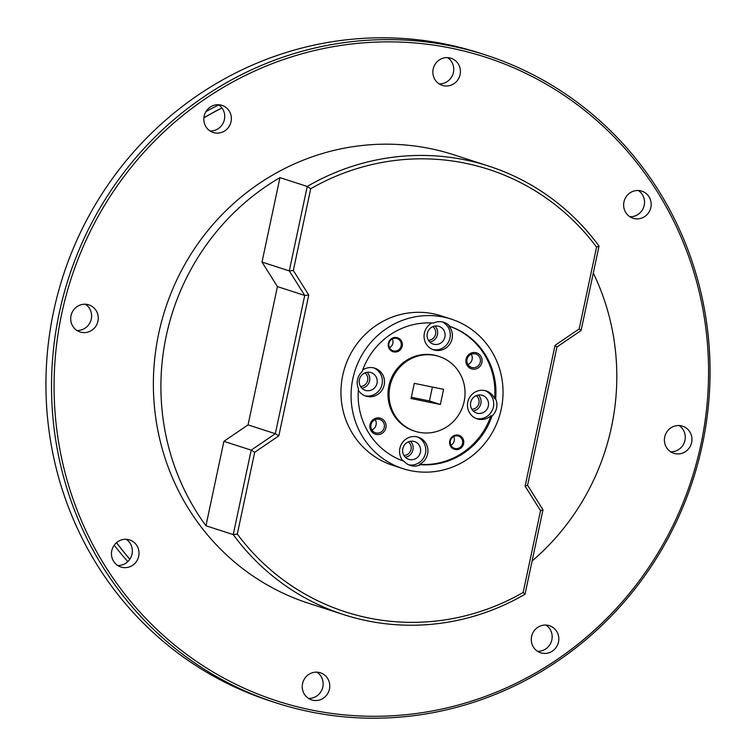 <?xml version="1.0" encoding="UTF-8"?>
<svg xmlns="http://www.w3.org/2000/svg" width="756" height="756" viewBox="0 0 756 756"><rect width="100%" height="100%" fill="white"/><g stroke="black" fill="none" stroke-linecap="round" stroke-linejoin="round"><path stroke-width="1.13" d="M439.141 356.492L438.083 356.152A39.284 37.857 107.9 0 0 388.886 385.938A39.284 37.857 107.9 0 0 413.901 430.901L414.959 431.241A39.284 37.857 107.9 0 0 464.156 401.445A39.284 37.857 107.9 0 0 439.141 356.492A39.284 37.857 107.9 0 0 389.945 386.288A39.284 37.857 107.9 0 0 414.959 431.241M429.795 341.995A9.327 8.987 107.9 0 0 434.965 326.034M428.435 340.276A7.579 7.305 107.9 0 0 432.848 326.63M444.915 337.025A9.327 8.987 107.9 0 0 438.971 326.346A9.327 8.987 107.9 0 0 427.301 333.424A9.327 8.987 107.9 0 0 433.235 344.093A9.327 8.987 107.9 0 0 444.915 337.025M431.931 322.963A14.666 14.137 107.9 0 0 424.381 333.084A14.666 14.137 107.9 0 0 433.717 349.867A14.666 14.137 107.9 0 0 452.088 338.745A14.666 14.137 107.9 0 0 448.951 326.091L450.009 326.441A14.666 14.137 107.9 0 0 443.81 322.302A14.666 14.137 107.9 0 0 433.481 323.058A71.234 68.645 107.9 0 0 362.096 371.668A14.666 14.137 107.9 0 0 357.541 379.663A14.666 14.137 107.9 0 0 358.457 388.782A71.234 68.645 107.9 0 0 404.101 461.302A14.666 14.137 107.9 0 0 410.291 465.431A14.666 14.137 107.9 0 0 420.629 464.675A71.234 68.645 107.9 0 0 492.014 416.065L490.946 415.724A71.234 68.645 107.9 0 1 419.561 464.335L420.629 464.675M432.668 349.48A14.666 14.137 107.9 0 0 449.962 338.055A14.666 14.137 107.9 0 0 442.184 321.886M361.888 388.244A9.327 8.987 107.9 0 0 367.057 372.273M360.527 386.514A7.579 7.305 107.9 0 0 364.94 372.869M377.008 383.264A9.327 8.987 107.9 0 0 371.073 372.595A9.327 8.987 107.9 0 0 359.393 379.663A9.327 8.987 107.9 0 0 365.328 390.332A9.327 8.987 107.9 0 0 377.008 383.264M358.344 390.228A14.666 14.137 107.9 0 0 365.819 396.106A14.666 14.137 107.9 0 0 384.18 384.984A14.666 14.137 107.9 0 0 374.844 368.2A14.666 14.137 107.9 0 0 362.682 370.015M364.77 395.719A14.666 14.137 107.9 0 0 382.054 384.294A14.666 14.137 107.9 0 0 373.766 367.898M473.209 410.98A9.327 8.987 107.9 0 0 478.378 395.019M471.848 409.261A7.579 7.305 107.9 0 0 476.261 395.615M488.329 406.01A9.327 8.987 107.9 0 0 482.385 395.341A9.327 8.987 107.9 0 0 470.714 402.409A9.327 8.987 107.9 0 0 476.649 413.078A9.327 8.987 107.9 0 0 488.329 406.01M492.014 416.065A14.666 14.137 107.9 0 0 496.569 408.07A14.666 14.137 107.9 0 0 495.652 398.96L494.585 398.61A14.666 14.137 107.9 0 0 486.165 390.946A14.666 14.137 107.9 0 0 467.794 402.069A14.666 14.137 107.9 0 0 477.13 418.852A14.666 14.137 107.9 0 0 490.946 415.724M476.082 418.465A14.666 14.137 107.9 0 0 493.375 407.04A14.666 14.137 107.9 0 0 485.078 390.644M405.301 457.229A9.327 8.987 107.9 0 0 410.47 441.258M403.94 455.499A7.579 7.305 107.9 0 0 408.353 441.863M420.421 452.249A9.327 8.987 107.9 0 0 414.486 441.58A9.327 8.987 107.9 0 0 402.806 448.648A9.327 8.987 107.9 0 0 408.741 459.317A9.327 8.987 107.9 0 0 420.421 452.249M419.561 464.335A14.666 14.137 107.9 0 0 427.594 453.969A14.666 14.137 107.9 0 0 418.257 437.185A14.666 14.137 107.9 0 0 399.886 448.308A14.666 14.137 107.9 0 0 402.995 460.914M408.731 464.817A14.666 14.137 107.9 0 0 425.467 453.279A14.666 14.137 107.9 0 0 417.18 436.883M402.872 468.616L392.761 465.346A78.567 75.713 -72.1 0 1 342.723 375.43A78.567 75.713 -72.1 0 1 441.117 315.847L451.237 319.117A78.567 75.713 107.9 0 0 352.844 378.709A78.567 75.713 107.9 0 0 402.872 468.616A78.567 75.713 107.9 0 0 501.266 409.034A78.567 75.713 107.9 0 0 451.237 319.117M463.617 443.715A7.333 7.069 107.9 0 0 458.212 435.135A7.333 7.069 107.9 0 0 449.763 440.89A7.333 7.069 107.9 0 0 455.159 449.47A7.333 7.069 107.9 0 0 463.617 443.715M462.549 443.479A6.445 6.209 107.9 0 0 458.438 436.099A6.445 6.209 107.9 0 0 450.378 440.984A6.445 6.209 107.9 0 0 454.479 448.365A6.445 6.209 107.9 0 0 462.549 443.479M402.22 346.163A7.333 7.069 107.9 0 0 396.815 337.573A7.333 7.069 107.9 0 0 388.367 343.328A7.333 7.069 107.9 0 0 393.772 351.909A7.333 7.069 107.9 0 0 402.22 346.163M401.152 345.917A6.445 6.209 107.9 0 0 397.051 338.537A6.445 6.209 107.9 0 0 388.981 343.422A6.445 6.209 107.9 0 0 393.082 350.803A6.445 6.209 107.9 0 0 401.152 345.917M385.891 427.839A8.382 8.08 107.9 0 0 379.71 418.03A8.382 8.08 107.9 0 0 370.053 424.607A8.382 8.08 107.9 0 0 376.233 434.416A8.382 8.08 107.9 0 0 385.891 427.839M384.256 427.461A7.021 6.766 107.9 0 0 379.786 419.429A7.021 6.766 107.9 0 0 370.998 424.749A7.021 6.766 107.9 0 0 375.467 432.791A7.021 6.766 107.9 0 0 384.256 427.461M481.922 362.445A8.382 8.08 107.9 0 0 475.751 352.636A8.382 8.08 107.9 0 0 466.093 359.213A8.382 8.08 107.9 0 0 472.264 369.022A8.382 8.08 107.9 0 0 481.922 362.445M480.287 362.067A7.021 6.766 107.9 0 0 475.817 354.035A7.021 6.766 107.9 0 0 467.028 359.365A7.021 6.766 107.9 0 0 471.498 367.397A7.021 6.766 107.9 0 0 480.287 362.067M450.897 445.256A6.445 6.209 107.9 0 0 453.723 436.524M389.51 347.694A6.445 6.209 107.9 0 0 392.336 338.962M371.867 429.947A7.021 6.766 107.9 0 0 375.212 419.627M467.907 364.553A7.021 6.766 107.9 0 0 471.243 354.233M488.678 166.084L453.874 154.819A235.702 227.131 107.9 0 0 430.315 148.62A235.702 227.131 107.9 0 0 161.642 321.291A235.702 227.131 107.9 0 0 308.788 603.335L343.593 614.59A235.702 227.131 -72.1 0 1 233.235 534.596L251.19 450.141L275.335 433.708L304.725 295.435L289.293 270.903L307.238 186.458A235.702 227.131 -72.1 0 1 465.12 159.885A235.702 227.131 -72.1 0 1 488.678 166.084A235.702 227.131 -72.1 0 1 599.035 246.078L581.09 330.533L556.945 346.966L527.556 485.239L542.988 509.771L525.042 594.216A235.702 227.131 -72.1 0 1 367.151 620.789A235.702 227.131 -72.1 0 1 343.593 614.59M532.101 560.999A235.702 227.131 107.9 0 0 593.299 273.067M485.579 54.98L479.994 53.166A340.455 328.085 107.9 0 0 445.964 44.217A340.455 328.085 107.9 0 0 57.881 293.63A340.455 328.085 107.9 0 0 270.421 701.02L276.006 702.834A340.455 328.085 -72.1 0 1 63.466 295.445A340.455 328.085 -72.1 0 1 451.549 46.031A340.455 328.085 -72.1 0 1 485.579 54.98A340.455 328.085 -72.1 0 1 698.119 462.37A340.455 328.085 -72.1 0 1 310.036 711.783A340.455 328.085 -72.1 0 1 276.006 702.834M311.009 709.903A338.357 326.063 107.9 0 0 700.935 444.386A338.357 326.063 107.9 0 0 451.644 48.252A338.357 326.063 107.9 0 0 61.718 313.768A338.357 326.063 107.9 0 0 311.009 709.903M126.157 539.274A14.251 13.731 -72.1 0 1 132.045 554.053A14.251 13.731 -72.1 0 1 117.671 565.488M138.698 556.208A14.251 13.731 107.9 0 0 129.626 539.907A14.251 13.731 107.9 0 0 111.784 550.708A14.251 13.731 107.9 0 0 120.856 567.019A14.251 13.731 107.9 0 0 138.698 556.208M85.39 304.233A14.251 13.731 -72.1 0 1 91.287 319.013A14.251 13.731 -72.1 0 1 76.914 330.448M97.94 321.168A14.251 13.731 107.9 0 0 88.868 304.866A14.251 13.731 107.9 0 0 71.026 315.668A14.251 13.731 107.9 0 0 80.098 331.978A14.251 13.731 107.9 0 0 97.94 321.168M218.522 104.725A14.251 13.731 -72.1 0 1 224.409 119.514A14.251 13.731 -72.1 0 1 210.036 130.949M231.062 121.659A14.251 13.731 107.9 0 0 221.99 105.358A14.251 13.731 107.9 0 0 204.148 116.159A14.251 13.731 107.9 0 0 213.22 132.47A14.251 13.731 107.9 0 0 231.062 121.659M447.552 57.617A14.251 13.731 -72.1 0 1 453.439 72.406A14.251 13.731 -72.1 0 1 439.075 83.84M460.102 74.551A14.251 13.731 107.9 0 0 451.03 58.25A14.251 13.731 107.9 0 0 433.179 69.051A14.251 13.731 107.9 0 0 442.251 85.362A14.251 13.731 107.9 0 0 460.102 74.551M638.329 190.512A14.251 13.731 -72.1 0 1 644.216 205.292A14.251 13.731 -72.1 0 1 629.842 216.726M650.869 207.446A14.251 13.731 107.9 0 0 641.797 191.136A14.251 13.731 107.9 0 0 623.955 201.946A14.251 13.731 107.9 0 0 633.027 218.248A14.251 13.731 107.9 0 0 650.869 207.446M679.086 425.552A14.251 13.731 -72.1 0 1 684.974 440.332A14.251 13.731 -72.1 0 1 670.61 451.767M691.636 442.477A14.251 13.731 107.9 0 0 682.564 426.176A14.251 13.731 107.9 0 0 664.713 436.987A14.251 13.731 107.9 0 0 673.794 453.288A14.251 13.731 107.9 0 0 691.636 442.477M545.964 625.051A14.251 13.731 -72.1 0 1 551.852 639.841A14.251 13.731 -72.1 0 1 537.478 651.275M558.504 641.986A14.251 13.731 107.9 0 0 549.432 625.684A14.251 13.731 107.9 0 0 531.591 636.486A14.251 13.731 107.9 0 0 540.663 652.797A14.251 13.731 107.9 0 0 558.504 641.986M316.925 672.16A14.251 13.731 -72.1 0 1 322.821 686.949A14.251 13.731 -72.1 0 1 308.448 698.383M329.474 689.094A14.251 13.731 107.9 0 0 320.402 672.793A14.251 13.731 107.9 0 0 302.561 683.594A14.251 13.731 107.9 0 0 311.633 699.905A14.251 13.731 107.9 0 0 329.474 689.094M279.956 177.632A235.702 227.131 107.9 0 0 205.953 525.77L223.899 441.315L248.044 424.881L277.433 286.609L262.001 262.077L279.956 177.632L307.238 186.458L310.707 188.726L293.328 270.497L308.76 295.029L278.832 435.843L254.687 452.286L237.308 534.057A232.555 224.107 107.9 0 0 523.171 592.468L540.549 510.697L525.118 486.165L555.046 345.35L579.19 328.907L596.569 247.136A232.555 224.107 107.9 0 0 310.707 188.726M221.971 107.985A288.074 277.613 107.9 0 0 203.884 117.908M116.575 542.619A288.074 277.613 107.9 0 0 129.852 559.223M223.899 441.315L251.19 450.141L254.687 452.286M205.953 525.77L233.235 534.596L237.308 534.057M262.001 262.077L289.293 270.903L293.328 270.497M277.433 286.609L304.725 295.435L308.76 295.029M248.044 424.881L275.335 433.708L278.832 435.843M494.585 398.61A71.234 68.645 107.9 0 0 448.951 326.091M495.652 398.96A71.234 68.645 107.9 0 0 450.009 326.441M542.988 509.771L540.549 510.697M525.042 594.216L523.171 592.468M527.556 485.239L525.118 486.165M556.945 346.966L555.046 345.35M581.09 330.533L579.19 328.907M596.569 247.136L599.035 246.078M443.574 389.331L440.351 404.498L411.056 398.506L414.279 383.349L443.574 389.331M440.351 404.498L429.436 400.964L432.394 387.044M429.436 400.964L411.321 397.259M114.213 545.199A288.074 277.613 107.9 0 0 127.877 561.585M116.518 542.666A288.074 277.613 107.9 0 0 129.824 559.27M218.777 104.904A288.074 277.613 107.9 0 0 205.963 111.595M221.924 107.928A288.074 277.613 107.9 0 0 203.893 117.804"/></g></svg>
